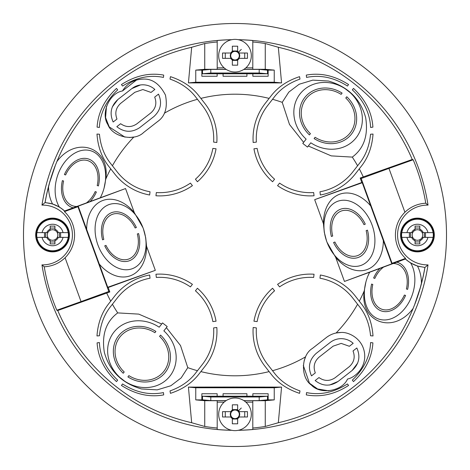 <?xml version="1.0" encoding="UTF-8"?>
<svg xmlns="http://www.w3.org/2000/svg" width="470" height="470" viewBox="0 0 470 470"><rect width="100%" height="100%" fill="white"/><g stroke="black" fill="none" stroke-linecap="round" stroke-linejoin="round"><path stroke-width="0.7" d="M333.142 346.161L341.179 343.394L349.369 346.284L353.181 343.306C349.756 340.262 345.755 338.711 341.179 338.653C337.107 338.688 333.453 339.945 330.222 342.424L316.198 353.381C309.242 359.75 307.68 367.252 311.498 375.871L315.311 372.892C312.979 366.764 314.248 361.506 319.118 357.118L333.142 346.161M356.836 347.982C360.654 356.601 359.092 364.103 352.136 370.472L338.112 381.429C330.245 386.634 322.59 386.34 315.153 380.547L318.965 377.569C324.347 381.317 329.752 381.358 335.186 377.692L349.216 366.735C354.086 362.346 355.355 357.088 353.023 350.961L356.836 347.982M357.705 363.052L352.136 370.472M136.559 80L122.47 90.974C127.223 83.378 134.079 79.418 143.027 79.095L142.052 79.119M340.997 332.484C335.568 332.537 330.698 334.211 326.386 337.513L312.362 348.47C301 355.32 300.418 377.651 311.404 385.083C320.299 394.923 342.33 391.234 347.53 379.026C354.674 377.715 366.553 367.681 364.497 352.917C362.411 338.159 348.229 331.779 340.997 332.484L336.103 332.995A140.8 140.8 0 0 0 357.594 304.243L359.245 306.352C365.684 314.365 369.455 324.177 370.554 335.774L373.015 335.938C372.081 323.007 368.057 312.127 360.948 303.297L359.286 301.164A140.8 140.8 0 0 0 364.256 290.83C359.462 322.297 393.437 334.993 413.118 308.438A192.665 192.665 0 0 1 278.328 422.73L265.256 426.472A193.851 193.851 0 0 1 252.795 428.029M388.948 168.401L413.177 159.771C419.081 173.753 423.27 188.229 425.75 203.204C417.701 203.675 410.751 206.688 404.911 212.246L388.948 168.401L361.189 178.506L392.051 263.294L391.798 263.84L344.451 281.448L369.684 272.224A34.11 24.076 -71.5 0 0 367.804 276.301A34.11 24.076 -71.5 0 0 365.919 281.941A34.11 24.076 -71.5 0 0 364.896 286.729A34.11 24.076 -71.5 0 0 384.319 319.97A34.11 24.076 -71.5 0 0 414.311 286.729A34.11 24.076 -71.5 0 0 410.68 263L407.038 260.421M422.918 277.412L420.298 287.693L414.793 304.178A192.641 192.641 0 0 0 424.898 267.424A32.524 32.524 0 0 0 424.951 267.43A192.7 192.7 0 0 1 414.846 304.196L414.793 304.178M421.449 283.457C421.431 276.959 420.11 271.161 417.478 266.055L410.68 263M365.919 281.941L364.256 290.83M414.822 304.19L413.118 308.438M190.426 183.106A53.974 53.974 0 0 1 156.34 192.559L155.946 195.767A57.199 57.199 0 0 0 192.418 185.65L190.426 183.106M81.052 301.599L56.823 310.229C50.919 296.247 46.73 281.771 44.25 266.796C52.299 266.326 59.249 263.312 65.089 257.754L81.052 301.599L108.811 291.494L77.95 206.706L78.202 206.16L125.549 188.552L100.316 197.776A34.11 24.076 108.5 0 0 102.196 193.699A34.11 24.076 108.5 0 0 104.082 188.059A34.11 24.076 108.5 0 0 105.104 183.271A34.11 24.076 108.5 0 0 85.681 150.03A34.11 24.076 108.5 0 0 55.689 183.271A34.11 24.076 108.5 0 0 59.32 207L62.962 209.579M104.082 188.059L105.744 179.17C110.544 147.698 76.545 135.019 56.882 161.562A192.665 192.665 0 0 1 191.672 47.27L188.429 82.902L281.571 82.902L274.239 82.238L274.239 70.112L265.256 69.296L252.795 69.296L252.795 40.52A195.291 195.291 0 0 0 238.449 39.739M55.178 165.81L56.882 161.562M47.082 192.588L49.703 182.307L55.207 165.822A192.641 192.641 0 0 0 45.102 202.576A32.524 32.524 0 0 0 45.05 202.57A192.7 192.7 0 0 1 55.154 165.804L55.207 165.822M48.551 186.543C48.563 193.035 49.891 198.834 52.523 203.945L59.32 207M324.57 233.32A34.11 24.123 -110 0 0 355.085 266.42A34.11 24.123 -110 0 0 374.29 233.32A34.11 24.123 -110 0 0 343.781 200.22A34.11 24.123 -110 0 0 324.57 233.32M327.038 242.291L335.68 257.354A40.073 28.335 -110 0 0 366.888 269.615A40.073 28.335 -110 0 0 383.344 240.617L370.718 205.936A40.073 28.335 -110 0 0 339.475 194.298A40.073 28.335 -110 0 0 323.448 223.749L324.288 232.239L326.55 240.963M145.43 236.68A34.11 24.123 70 0 0 114.915 203.581A34.11 24.123 70 0 0 95.71 236.68A34.11 24.123 70 0 0 126.219 269.78A34.11 24.123 70 0 0 145.43 236.68M142.962 227.709L134.32 212.646A40.073 28.335 70 0 0 103.112 200.385A40.073 28.335 70 0 0 86.656 229.383L99.282 264.064A40.073 28.335 70 0 0 130.525 275.702A40.073 28.335 70 0 0 146.552 246.251L145.712 237.761L143.45 229.037M238.231 430.309A195.332 195.332 0 0 0 428.035 264.886L424.951 267.43M224.137 402.144L217.205 402.144L217.205 400.704L204.744 400.704L195.761 399.888L201.847 399.888L210.26 400.652L226.047 400.652A16.209 16.209 0 0 1 226.123 400.599C232.039 397.109 237.961 397.109 243.877 400.599L243.877 400.599A16.209 16.209 0 0 1 243.954 400.652L259.74 400.652L268.153 399.888L274.239 399.888L265.256 400.704L252.795 400.704L252.795 429.48A195.291 195.291 0 0 1 238.449 430.262M235 446.5A211.5 211.5 0 0 0 446.5 235A211.5 211.5 0 0 0 235 23.5A211.5 211.5 0 0 0 23.5 235A211.5 211.5 0 0 0 235 446.5M44.25 266.796L41.965 264.886A29.892 29.892 0 0 0 72.427 235A29.892 29.892 0 0 0 41.965 205.114L45.05 202.57M65.089 257.754A32.036 32.036 0 0 0 64.443 211.618L64.637 211.136A32.524 32.524 0 0 0 49.896 203.316C55.266 204.468 60.213 207.059 64.737 211.101L64.637 211.136M59.108 206.935L54.015 204.538M52.523 203.945L45.108 202.547M52.558 218.127A16.873 16.873 0 0 0 35.685 235A16.873 16.873 0 0 0 52.558 251.873A16.873 16.873 0 0 0 69.437 235A16.873 16.873 0 0 0 52.558 218.127M52.558 218.391A16.609 16.609 0 0 0 35.949 235A16.609 16.609 0 0 0 52.558 251.609A16.609 16.609 0 0 0 69.172 235A16.609 16.609 0 0 0 52.558 218.391M425.75 203.204L428.035 205.114A29.892 29.892 0 0 0 397.573 235A29.892 29.892 0 0 0 428.035 264.886M404.911 212.246A32.036 32.036 0 0 0 405.557 258.382L405.363 258.864A32.524 32.524 0 0 0 420.104 266.684C414.734 265.532 409.787 262.942 405.263 258.899L405.363 258.864M410.892 263.065L415.985 265.462M417.478 266.055L424.892 267.454M417.442 251.873A16.873 16.873 0 0 0 434.315 235A16.873 16.873 0 0 0 417.442 218.127A16.873 16.873 0 0 0 400.563 235A16.873 16.873 0 0 0 417.442 251.873M417.442 251.609A16.609 16.609 0 0 0 434.051 235A16.609 16.609 0 0 0 417.442 218.391A16.609 16.609 0 0 0 400.828 235A16.609 16.609 0 0 0 417.442 251.609M139.249 236.68A25.639 18.13 70 0 0 138.562 233.531L137.328 233.984A23.8 16.826 -110 0 1 137.91 236.68A23.8 16.826 -110 0 1 127.769 259.34A23.8 16.826 -110 0 1 105.991 245.387L104.757 245.834A25.639 18.13 70 0 0 128.239 261.114A25.639 18.13 70 0 0 139.249 236.68M136.376 227.521A25.639 18.13 70 0 0 112.894 212.246A25.639 18.13 70 0 0 101.884 236.68A25.639 18.13 70 0 0 102.572 239.823L103.805 239.377A23.8 16.826 -110 0 1 103.224 236.68A23.8 16.826 -110 0 1 113.37 214.02A23.8 16.826 -110 0 1 135.143 227.974L136.376 227.521M367.464 230.159A25.691 18.166 70 0 1 368.157 233.32A25.691 18.166 70 0 1 357.118 257.813A25.691 18.166 70 0 1 333.588 242.491L334.904 242.015A23.729 16.779 -110 0 0 356.613 255.915A23.729 16.779 -110 0 0 366.723 233.32A23.729 16.779 -110 0 0 366.148 230.641L367.464 230.159M330.71 233.32A25.691 18.166 70 0 1 341.749 208.833A25.691 18.166 70 0 1 365.278 224.149L363.962 224.631A23.729 16.779 -110 0 0 342.248 210.725A23.729 16.779 -110 0 0 332.137 233.32A23.729 16.779 -110 0 0 332.713 236.005L331.397 236.481A25.691 18.166 70 0 1 330.71 233.32M314.054 274.233A57.199 57.199 0 0 0 277.582 284.35L279.574 286.894A53.974 53.974 0 0 1 313.66 277.441L314.054 274.233M97.642 183.271A23.811 16.803 -71.5 0 1 97.202 185.521L98.406 185.926A25.592 18.06 108.5 0 0 98.929 183.271A25.592 18.06 108.5 0 0 87.59 158.731A25.592 18.06 108.5 0 0 64.419 174.552L65.618 174.952A23.811 16.803 -71.5 0 1 87.167 160.458A23.811 16.803 -71.5 0 1 97.642 183.271M100.316 197.776L90.076 201.571A25.592 18.06 108.5 0 0 96.373 191.989L95.175 191.584A23.811 16.803 -71.5 0 1 86.451 202.911L64.707 210.959M90.076 201.571L86.451 202.911M76.839 206.471A23.811 16.803 -71.5 0 1 63.15 183.271A23.811 16.803 -71.5 0 1 63.591 181.02L62.387 180.615A25.592 18.06 108.5 0 0 61.858 183.271A25.592 18.06 108.5 0 0 73.214 207.811M369.684 272.224L379.924 268.429A25.592 18.06 -71.5 0 0 373.627 278.011L374.825 278.416A23.811 16.803 108.5 0 1 383.549 267.089L393.161 263.529A23.811 16.803 108.5 0 1 406.85 286.729A23.811 16.803 108.5 0 1 406.409 288.98L407.613 289.385A25.592 18.06 -71.5 0 0 408.142 286.729A25.592 18.06 -71.5 0 0 396.786 262.19L405.293 259.041M404.382 295.048A23.811 16.803 108.5 0 1 382.833 309.542A23.811 16.803 108.5 0 1 372.357 286.729A23.811 16.803 108.5 0 1 372.798 284.479L371.594 284.074A25.592 18.06 -71.5 0 0 371.071 286.729A25.592 18.06 -71.5 0 0 382.41 311.269A25.592 18.06 -71.5 0 0 405.581 295.448L404.382 295.048M379.924 268.429L383.549 267.089M393.161 263.529L396.786 262.19M153.802 116.619C160.758 110.25 162.32 102.748 158.502 94.129L154.689 97.108C157.021 103.236 155.752 108.494 150.882 112.882L136.858 123.839C131.418 127.505 126.013 127.464 120.631 123.716L116.819 126.694C124.262 132.487 131.911 132.781 139.778 127.576L153.802 116.619M154.847 89.453C151.428 86.41 147.427 84.859 142.845 84.794C138.773 84.835 135.125 86.092 131.888 88.572L117.864 99.528C110.908 105.897 109.346 113.399 113.164 122.018L116.977 119.039C114.645 112.912 115.914 107.654 120.784 103.265L134.814 92.308L142.845 89.541L151.035 92.431L154.847 89.453M192.418 284.35A57.199 57.199 0 0 0 155.946 274.233L156.34 277.441A53.974 53.974 0 0 1 190.426 286.894L192.418 284.35M154.9 332.701A27.883 25.063 38 0 0 141.899 328.136A27.883 25.063 38 0 0 116.766 342.483A27.883 25.063 38 0 0 124.215 371.976L123.228 373.245A29.663 26.661 38 0 1 115.127 341.819A29.663 26.661 38 0 1 141.899 326.48A29.663 26.661 38 0 1 155.893 331.438L154.9 332.701M141.899 380.195A27.883 25.063 38 0 0 167.032 365.848A27.883 25.063 38 0 0 159.577 336.356L160.564 335.087A29.663 26.661 38 0 1 168.665 366.512A29.663 26.661 38 0 1 141.899 381.857A29.663 26.661 38 0 1 127.905 376.899L128.892 375.63A27.883 25.063 38 0 0 141.899 380.195M141.899 320.94A35.597 31.995 38 0 0 109.675 339.599A35.597 31.995 38 0 0 119.932 377.463L124.603 381.117A35.597 31.995 38 0 0 141.899 387.392A35.597 31.995 38 0 0 174.117 368.733A35.597 31.995 38 0 0 163.866 330.868L167.214 326.579L162.538 322.925L159.189 327.214A35.597 31.995 38 0 0 141.899 320.94M166.374 327.649L180.504 345.526L187.783 367.646L181.173 377.904L170.827 385.758L157.203 389.871L141.564 388.972C121.965 383.32 109.557 371.112 104.34 352.365C101.549 334.734 106.008 321.58 117.717 312.903L138.768 314.119L161.704 324M119.862 377.551L124.538 381.205M347.43 383.961C333.894 392.515 320.264 395.393 306.54 392.591L306.299 394.906C320.822 397.467 334.916 394.312 348.576 385.441L347.43 383.961M372.91 342.871L370.607 342.542C369.978 356.595 363.886 369.126 352.336 380.13L353.493 381.599C365.466 370.384 371.935 357.476 372.91 342.871M187.783 367.646A140.8 140.8 0 0 0 197.471 370.707L195.826 372.816C189.616 380.988 181.015 387.022 170.011 390.905L170.451 393.337C182.754 389.319 192.336 382.786 199.204 373.732L200.866 371.6A140.8 140.8 0 0 0 269.134 371.6L270.796 373.732C277.629 382.756 287.217 389.289 299.549 393.337L299.989 390.905C289.044 387.063 280.437 381.029 274.175 372.816L272.529 370.707A140.8 140.8 0 0 0 305.623 356.806L304.078 360.919M328.759 390.834L317.585 388.966L309.436 383.162L303.303 365.419M278.328 422.73L281.571 387.098L235 387.033L188.429 387.098L191.672 422.73A192.665 192.665 0 0 1 57.751 310.523L109.81 291.964L108.188 287.499L155.323 270.344L107.736 287.288L108.188 287.499M315.1 137.299A27.883 25.063 -142 0 0 328.101 141.864A27.883 25.063 -142 0 0 353.234 127.517A27.883 25.063 -142 0 0 345.785 98.024L346.772 96.755A29.663 26.661 -142 0 1 354.873 128.181A29.663 26.661 -142 0 1 328.101 143.52A29.663 26.661 -142 0 1 314.107 138.562L315.1 137.299M328.101 89.805A27.883 25.063 -142 0 0 302.968 104.152A27.883 25.063 -142 0 0 310.423 133.644L309.436 134.913A29.663 26.661 -142 0 1 301.335 103.488A29.663 26.661 -142 0 1 328.101 88.143A29.663 26.661 -142 0 1 342.095 93.101L341.108 94.37A27.883 25.063 -142 0 0 328.101 89.805M328.101 149.061A35.597 31.995 -142 0 0 360.326 130.401A35.597 31.995 -142 0 0 350.068 92.537L345.397 88.883A35.597 31.995 -142 0 0 328.101 82.608A35.597 31.995 -142 0 0 295.883 101.267A35.597 31.995 -142 0 0 306.135 139.132L302.786 143.421L307.462 147.075L310.811 142.786A35.597 31.995 -142 0 0 328.101 149.061M272.529 99.293L267.712 105.456A53.974 53.974 0 0 0 256.379 142.105L253.171 142.498A57.199 57.199 0 0 1 265.168 103.471L270.796 96.268C277.664 87.214 287.246 80.681 299.549 76.663L299.989 79.095C288.985 82.979 280.384 89.012 274.175 97.184L272.529 99.293A140.8 140.8 0 0 1 282.217 102.354L288.827 92.096L299.173 84.242L312.797 80.129L328.436 81.028C348.035 86.68 360.443 98.888 365.66 117.635C368.451 135.266 363.991 148.42 352.283 157.097L331.232 155.881L308.296 146M350.138 92.449L345.462 88.795M310.247 192.665A53.974 53.974 0 0 0 313.66 192.559L314.054 195.767A57.199 57.199 0 0 1 277.582 185.65L279.574 183.106A53.974 53.974 0 0 0 310.247 192.665M97.09 127.129L99.393 127.458C100.022 113.405 106.114 100.874 117.665 89.87L116.507 88.395C104.522 99.71 98.054 112.624 97.09 127.129M122.57 86.039L121.425 84.559C135.254 75.664 149.343 72.509 163.701 75.094L163.46 77.409C149.736 74.607 136.106 77.485 122.57 86.039M197.471 99.293L195.826 97.184C189.563 88.971 180.956 82.937 170.011 79.095L170.451 76.663C182.76 80.681 192.342 87.22 199.204 96.268L204.832 103.471A57.199 57.199 0 0 1 216.829 142.498L213.621 142.105A53.974 53.974 0 0 0 202.288 105.456L197.471 99.293A140.8 140.8 0 0 0 164.377 113.194M106.479 106.326L105.586 117.617L109.246 126.929L124.979 137.169M129.538 137.51L133.897 137.005A140.8 140.8 0 0 0 112.406 165.757L110.756 163.648C104.317 155.635 100.545 145.823 99.446 134.226L96.985 134.062C97.907 146.969 101.925 157.85 109.052 166.703L110.714 168.836A140.8 140.8 0 0 0 105.744 179.17M269.134 98.4A140.8 140.8 0 0 0 200.866 98.4M353.493 88.395L352.336 89.87C363.827 100.692 369.919 113.223 370.607 127.458L372.91 127.129C371.946 112.577 365.472 99.663 353.493 88.395M347.43 86.039L348.576 84.559C334.705 75.67 320.611 72.515 306.299 75.094L306.54 77.409C320.481 74.618 334.111 77.497 347.43 86.039M370.554 134.226L373.021 134.062C372.093 146.981 368.075 157.861 360.948 166.703L355.32 173.906A57.199 57.199 0 0 1 320.358 194.991L319.964 191.784A53.974 53.974 0 0 0 352.782 171.92L359.245 163.648C365.66 155.688 369.426 145.876 370.554 134.226M359.286 168.836A140.8 140.8 0 0 1 363.263 176.92L412.249 159.477A192.665 192.665 0 0 0 278.328 47.27L281.571 82.902M352.283 157.097A140.8 140.8 0 0 1 357.594 165.757M257.149 148.408A53.974 53.974 0 0 0 274.568 179.193L272.582 181.743A57.199 57.199 0 0 1 253.947 148.802L257.149 148.408M110.714 168.836L114.68 173.906A57.199 57.199 0 0 0 149.642 194.991L150.036 191.784A53.974 53.974 0 0 1 117.218 171.92L112.406 165.757M100.415 197.7L102.196 193.699M125.549 188.552L134.32 212.646M146.552 246.251L155.323 270.344M106.737 293.08A140.8 140.8 0 0 0 110.714 301.164L109.052 303.297C101.925 312.139 97.907 323.019 96.979 335.938L99.446 335.774C100.574 324.124 104.34 314.312 110.756 306.352L117.218 298.08A53.974 53.974 0 0 1 150.036 278.216L149.642 275.009A57.199 57.199 0 0 0 114.68 296.094L110.714 301.164M117.717 312.903A140.8 140.8 0 0 1 112.406 304.243M197.471 370.707L202.288 364.544A53.974 53.974 0 0 0 213.621 327.896L216.829 327.502A57.199 57.199 0 0 1 204.832 366.529L200.866 371.6M272.529 370.707L267.712 364.544A53.974 53.974 0 0 1 256.379 327.896L253.171 327.502A57.199 57.199 0 0 0 265.168 366.529L269.134 371.6M359.286 301.164L355.32 296.094A57.199 57.199 0 0 0 320.358 275.009L319.964 278.216A53.974 53.974 0 0 1 352.782 298.08L357.594 304.243M369.585 272.3L367.804 276.301M344.451 281.448L335.68 257.354M323.448 223.749L314.677 199.656L362.264 182.713L361.812 182.501L314.677 199.656M363.263 176.92L360.19 178.036L361.812 182.501M303.626 142.351L289.497 124.474L282.217 102.354M216.053 321.198A57.199 57.199 0 0 0 197.418 288.257L195.432 290.807A53.974 53.974 0 0 1 212.851 321.592L216.053 321.198M272.582 288.257A57.199 57.199 0 0 0 253.947 321.198L257.149 321.592A53.974 53.974 0 0 1 274.568 290.807L272.582 288.257M216.053 148.802L212.851 148.408A53.974 53.974 0 0 1 195.432 179.193L197.418 181.743A57.199 57.199 0 0 0 216.053 148.802M116.507 381.605L117.665 380.13C106.173 369.308 100.081 356.777 99.393 342.542L97.09 342.871C98.054 357.423 104.528 370.337 116.507 381.605M122.57 383.961L121.425 385.441C135.295 394.33 149.389 397.485 163.701 394.906L163.46 392.591C149.519 395.382 135.889 392.503 122.57 383.961M117.864 99.528L112.295 106.943M143.027 79.095C152.233 78.584 159.712 83.919 165.469 95.105C167.819 107.46 165.205 116.266 157.638 121.53L143.614 132.487C134.22 141.852 112.412 137.011 107.859 124.556C100.463 113.546 109.375 93.06 122.47 90.974M140.448 84.958L131.888 88.572M59.191 206.982L56.071 205.378M370.718 205.936L362.264 182.713M391.798 263.84L383.344 240.617M361.189 178.506L360.19 178.036M99.282 264.064L107.736 287.288M78.202 206.16L86.656 229.383M108.811 291.494L109.81 291.964M268.153 70.112L268.153 76.263L252.854 76.263L252.854 73.778L267.506 73.778L267.506 70.159L259.199 69.401L243.877 69.401A16.209 16.209 0 0 0 243.954 69.349L259.74 69.349L268.153 70.112L274.239 70.112M217.146 76.263L201.847 76.263L201.847 70.112L210.26 69.349L226.047 69.349A16.209 16.209 0 0 0 226.123 69.401L210.801 69.401L202.494 70.159L202.494 73.778L217.146 73.778L217.146 76.263M246.926 76.263L223.074 76.263L223.074 73.778L252.854 73.778L246.926 73.778L246.926 76.263M201.847 399.888L201.847 393.737L217.146 393.737L217.146 396.222L246.926 396.222L246.926 393.737L223.074 393.737L223.074 396.222L202.494 396.222L202.494 399.841L210.801 400.599L226.123 400.599M268.153 399.888L268.153 393.737L252.854 393.737L252.854 396.222L267.506 396.222L267.506 399.841L259.199 400.599L252.854 400.652M243.877 400.599L246.926 400.652M252.795 402.144L245.863 402.144M265.256 400.704L265.256 426.472M204.744 400.704L204.744 426.472L191.672 422.73M217.205 428.029A193.851 193.851 0 0 1 204.744 426.472M195.761 399.888L195.761 387.762L188.429 387.098M195.761 387.762L274.239 387.762L281.571 387.098M274.239 399.888L274.239 387.762M245.863 67.856L252.795 67.856M201.847 70.112L195.761 70.112L204.744 69.296L217.205 69.296L217.205 67.856L224.137 67.856M265.256 69.296L265.256 43.528A193.851 193.851 0 0 0 252.795 41.971M217.205 41.971A193.851 193.851 0 0 0 204.744 43.528L191.672 47.27M204.744 69.296L204.744 43.528M428.035 205.114A195.332 195.332 0 0 0 238.231 39.692M231.769 39.692A195.332 195.332 0 0 0 41.965 205.114M413.177 159.771L412.249 159.477M278.328 47.27L265.256 43.528M231.551 39.739A195.291 195.291 0 0 0 217.205 40.52L217.205 67.856M243.877 69.401L243.877 69.401C237.961 72.891 232.039 72.891 226.123 69.401M41.965 264.886A195.332 195.332 0 0 0 231.769 430.309M56.823 310.229L57.751 310.523M231.551 430.262A195.291 195.291 0 0 1 217.205 429.48L217.205 402.144M77.95 206.706L64.443 211.618M392.051 263.294L405.557 258.382M195.761 70.112L195.761 82.238L188.429 82.902M195.761 82.238L274.239 82.238M223.074 73.778L217.146 73.778M267.506 73.778L259.199 73.026L210.801 73.026L210.801 69.401M259.199 73.026L259.199 69.401M210.801 73.026L202.494 73.778M202.494 396.222L210.801 396.974L259.199 396.974L259.199 400.599M210.801 396.974L210.801 400.599M259.199 396.974L267.506 396.222M223.074 400.652L217.146 400.652M217.146 69.349L223.074 69.349M246.926 396.222L252.854 396.222L246.926 396.222M252.854 69.349L246.926 69.349M45.102 202.599L49.896 203.316M338.112 381.429L329.564 385.042M235 418.611A4.295 4.295 0 0 1 230.705 414.317A4.295 4.295 0 0 1 235 410.022A4.295 4.295 0 0 1 239.295 414.317A4.295 4.295 0 0 1 235 418.611M232.333 417.889A4.459 4.459 0 0 0 237.667 417.889L237.667 423.805L232.333 423.805L232.333 417.889M232.333 418.594A5.041 5.041 0 0 1 230.723 416.984L231.117 416.984A4.712 4.712 0 0 1 231.117 411.644L230.723 411.644A5.041 5.041 0 0 1 232.333 410.04L232.333 410.739A4.459 4.459 0 0 1 237.667 410.739L237.667 404.823L232.333 404.823L232.333 410.04M218.685 414.317A16.315 16.315 0 0 0 235 430.632A16.315 16.315 0 0 0 251.315 414.317A16.315 16.315 0 0 0 235 398.002A16.315 16.315 0 0 0 218.685 414.317M239.277 416.984L238.883 416.984A4.712 4.712 0 0 0 238.883 411.644L247.461 411.644L247.461 416.984L239.277 416.984A5.041 5.041 0 0 1 237.667 418.594M230.723 411.644L222.539 411.644L222.539 416.984L230.723 416.984M237.667 409.617L232.333 409.617M244.717 416.984L244.717 411.644M241.292 408.025L238.431 410.886M238.695 410.88A5.041 5.041 0 0 1 239.277 411.644M237.667 410.04A5.041 5.041 0 0 1 238.431 410.621M225.283 411.644L225.283 416.984M232.333 419.011L237.667 419.011M235 59.978A4.295 4.295 0 0 1 230.705 55.683A4.295 4.295 0 0 1 235 51.389A4.295 4.295 0 0 1 239.295 55.683A4.295 4.295 0 0 1 235 59.978M232.333 59.261A4.459 4.459 0 0 0 237.667 59.261L237.667 65.177L232.333 65.177L232.333 59.261M232.333 59.96A5.041 5.041 0 0 1 230.723 58.356L231.117 58.356A4.712 4.712 0 0 1 231.117 53.016L230.723 53.016A5.041 5.041 0 0 1 232.333 51.406L232.333 52.111A4.459 4.459 0 0 1 237.667 52.111L237.667 46.195L232.333 46.195L232.333 51.406M218.685 55.683A16.315 16.315 0 0 0 235 71.998A16.315 16.315 0 0 0 251.315 55.683A16.315 16.315 0 0 0 235 39.368A16.315 16.315 0 0 0 218.685 55.683M239.277 58.356L238.883 58.356A4.712 4.712 0 0 0 238.883 53.016L247.461 53.016L247.461 58.356L239.277 58.356A5.041 5.041 0 0 1 237.667 59.96M230.723 53.016L222.539 53.016L222.539 58.356L230.723 58.356M237.667 50.989L232.333 50.989M244.717 58.356L244.717 53.016M241.292 49.391L238.431 52.252M238.695 52.252A5.041 5.041 0 0 1 239.277 53.016M237.667 51.406A5.041 5.041 0 0 1 238.431 51.994M225.283 53.016L225.283 58.356M232.333 60.383L237.667 60.383M412.166 235A5.276 5.276 0 0 1 422.154 232.626A5.276 5.276 0 0 1 415.069 239.712A5.276 5.276 0 0 1 412.166 235M401.768 237.374L406.955 237.374L401.768 237.374A15.851 15.851 0 0 1 401.768 232.626L406.955 232.626L401.768 232.626M401.127 235A16.315 16.315 0 0 0 417.442 251.315A16.315 16.315 0 0 0 433.757 235A16.315 16.315 0 0 0 417.442 218.685A16.315 16.315 0 0 0 401.127 235M433.111 232.626L427.929 232.626L433.111 232.626A15.851 15.851 0 0 1 433.111 237.374L427.929 237.374L433.111 237.374M406.955 237.374L411.679 237.374A6.228 6.228 0 0 0 415.069 240.758L415.069 243.901L419.816 243.901L419.816 240.758A6.228 6.228 0 0 0 423.2 237.374L427.929 237.374A10.751 10.751 0 0 1 406.955 237.374M409.388 237.374L409.388 232.626M410.486 232.626L410.486 237.374M425.485 232.626L425.485 237.374M424.369 237.374L424.369 232.626M415.069 230.288L415.069 226.099L419.816 226.099L419.816 230.288M415.069 229.243A6.228 6.228 0 0 0 411.679 232.626L406.955 232.626A10.751 10.751 0 0 1 427.929 232.626L423.2 232.626A6.228 6.228 0 0 0 419.816 229.243M415.069 241.927L419.816 241.927M419.816 228.044L415.069 228.044M419.816 239.712L419.816 240.758M415.069 240.758L415.069 239.712M411.679 232.626L412.731 232.626M412.731 237.374L411.679 237.374M422.154 232.626L423.2 232.626M423.2 237.374L422.154 237.374M57.834 235A5.276 5.276 0 0 1 47.846 237.374A5.276 5.276 0 0 1 54.931 230.288A5.276 5.276 0 0 1 57.834 235M68.232 232.626L63.045 232.626L68.232 232.626A15.851 15.851 0 0 1 68.232 237.374L63.045 237.374L68.232 237.374M68.873 235A16.315 16.315 0 0 0 52.558 218.685A16.315 16.315 0 0 0 36.243 235A16.315 16.315 0 0 0 52.558 251.315A16.315 16.315 0 0 0 68.873 235M36.889 237.374L42.071 237.374L36.889 237.374A15.851 15.851 0 0 1 36.889 232.626L42.071 232.626L36.889 232.626M63.045 232.626L58.321 232.626A6.228 6.228 0 0 0 54.931 229.243L54.931 226.099L50.184 226.099L50.184 229.243A6.228 6.228 0 0 0 46.8 232.626L42.071 232.626A10.751 10.751 0 0 1 63.045 232.626M60.612 232.626L60.612 237.374M59.514 237.374L59.514 232.626M44.515 237.374L44.515 232.626M45.631 232.626L45.631 237.374M54.931 239.712L54.931 243.901L50.184 243.901L50.184 239.712M54.931 240.758A6.228 6.228 0 0 0 58.321 237.374L63.045 237.374A10.751 10.751 0 0 1 42.071 237.374L46.8 237.374A6.228 6.228 0 0 0 50.184 240.758M54.931 228.073L50.184 228.073M50.184 241.956L54.931 241.956M50.184 230.288L50.184 229.243M54.931 229.243L54.931 230.288M58.321 237.374L57.27 237.374M57.27 232.626L58.321 232.626M47.846 237.374L46.8 237.374M46.8 232.626L47.846 232.626M246.926 73.778L252.854 73.778M401.832 237.374A15.786 15.786 0 0 0 433.046 237.374M433.046 232.626A15.786 15.786 0 0 0 401.832 232.626M68.168 232.626A15.786 15.786 0 0 0 36.954 232.626M36.954 237.374A15.786 15.786 0 0 0 68.168 237.374"/></g></svg>
